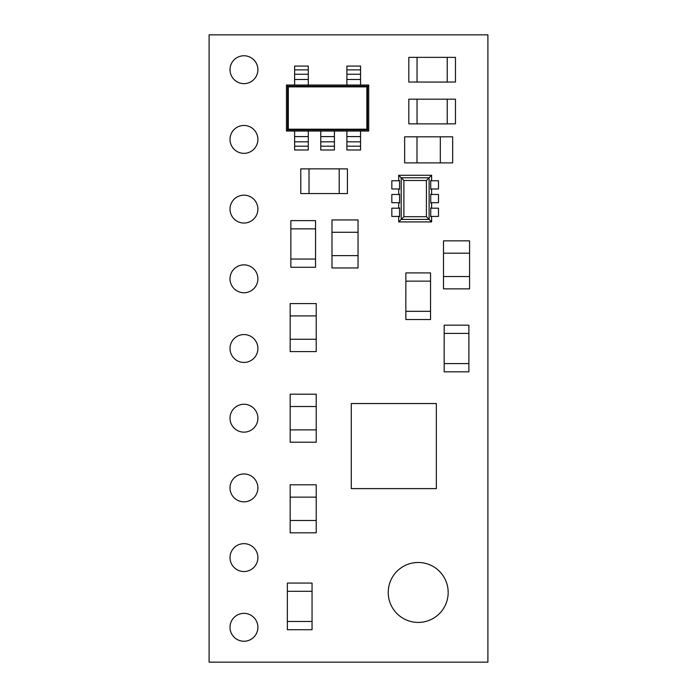 <?xml version="1.0" encoding="UTF-8"?>
<svg xmlns="http://www.w3.org/2000/svg" width="697" height="697" viewBox="0 0 697 697"><rect width="100%" height="100%" fill="white"/><g stroke="black" fill="none" stroke-linecap="round" stroke-linejoin="round"><path stroke-width="1.05" d="M230.01 278.8A13.94 13.94 0 0 0 243.95 292.74A13.94 13.94 0 0 0 257.89 278.8A13.94 13.94 0 0 0 243.95 264.86A13.94 13.94 0 0 0 230.01 278.8M230.01 209.1A13.94 13.94 0 0 0 243.95 223.04A13.94 13.94 0 0 0 257.89 209.1A13.94 13.94 0 0 0 243.95 195.16A13.94 13.94 0 0 0 230.01 209.1M230.01 139.4A13.94 13.94 0 0 0 243.95 153.34A13.94 13.94 0 0 0 257.89 139.4A13.94 13.94 0 0 0 243.95 125.46A13.94 13.94 0 0 0 230.01 139.4M230.01 69.7A13.94 13.94 0 0 0 243.95 83.64A13.94 13.94 0 0 0 257.89 69.7A13.94 13.94 0 0 0 243.95 55.76A13.94 13.94 0 0 0 230.01 69.7M230.01 418.2A13.94 13.94 0 0 0 243.95 432.14A13.94 13.94 0 0 0 257.89 418.2A13.94 13.94 0 0 0 243.95 404.26A13.94 13.94 0 0 0 230.01 418.2M230.01 487.9A13.94 13.94 0 0 0 243.95 501.84A13.94 13.94 0 0 0 257.89 487.9A13.94 13.94 0 0 0 243.95 473.96A13.94 13.94 0 0 0 230.01 487.9M388.229 592.45A29.971 29.971 0 0 0 418.2 622.421A29.971 29.971 0 0 0 448.171 592.45A29.971 29.971 0 0 0 418.2 562.479A29.971 29.971 0 0 0 388.229 592.45M230.01 627.3A13.94 13.94 0 0 0 243.95 641.24A13.94 13.94 0 0 0 257.89 627.3A13.94 13.94 0 0 0 243.95 613.36A13.94 13.94 0 0 0 230.01 627.3M230.01 557.6A13.94 13.94 0 0 0 243.95 571.54A13.94 13.94 0 0 0 257.89 557.6A13.94 13.94 0 0 0 243.95 543.66A13.94 13.94 0 0 0 230.01 557.6M230.01 348.5A13.94 13.94 0 0 0 243.95 362.44A13.94 13.94 0 0 0 257.89 348.5A13.94 13.94 0 0 0 243.95 334.56A13.94 13.94 0 0 0 230.01 348.5M287.364 621.48L287.364 629.713L312.056 629.713L312.056 621.48L287.338 621.48L287.364 583.067L312.056 583.067L312.056 591.3L287.364 591.3M398.693 194.202L399.564 194.202L399.564 202.984L398.693 202.984L398.693 207.924L399.564 207.924L399.564 216.697L398.693 216.697L398.693 221.916L431.617 221.916L431.617 216.697L430.746 216.697L430.746 207.924L431.617 207.924L431.617 202.984L430.746 202.984L430.746 194.202L431.617 194.202L431.617 189.262L430.746 189.262L430.746 180.479L431.617 180.479L431.617 175.269L398.693 175.269L398.693 180.479L399.564 180.479L399.564 189.262L398.693 189.262L398.693 194.202L399.564 194.202M209.1 34.85L209.1 662.15L487.9 662.15L487.9 34.85L209.1 34.85M312.056 591.3L312.056 621.48M405.854 311.315L405.854 319.548L430.546 319.548L430.546 311.315L405.828 311.315L405.854 272.902L430.546 272.902L430.546 281.135L405.854 281.135M430.546 281.135L430.546 311.315M315.541 228.86L315.541 220.627L290.849 220.627L290.849 228.86L315.567 228.86L315.541 267.273L290.849 267.273L290.849 259.04L315.541 259.04M290.849 259.04L290.849 228.86M309.015 168.874L300.782 168.874L300.782 193.566L309.015 193.566L309.015 168.848L347.428 168.874L347.428 193.566L339.195 193.566L339.195 168.874M339.195 193.566L309.015 193.566M447.23 82.046L455.463 82.046L455.463 57.354L447.23 57.354L447.23 82.072L408.817 82.046L408.817 57.354L417.05 57.354L417.05 82.046M417.05 57.354L447.23 57.354M447.23 123.866L455.463 123.866L455.463 99.174L447.23 99.174L447.23 123.892L408.817 123.866L408.817 99.174L417.05 99.174L417.05 123.866M417.05 99.174L447.23 99.174M444.189 363.59L444.189 371.823L468.881 371.823L468.881 363.59L444.163 363.59L444.189 325.177L468.881 325.177L468.881 333.41L444.189 333.41M468.881 333.41L468.881 363.59M403.894 216.706L401.193 219.416L401.193 177.77L403.894 180.471L403.894 216.706L426.416 216.706L431.617 221.916M398.693 175.269L401.193 177.77L429.117 177.77L429.117 219.416L401.193 219.416L398.693 221.916M430.746 194.202L431.617 194.202M431.617 189.262L430.746 189.262M430.746 180.479L431.617 180.479M426.416 216.706L426.416 180.471L431.617 175.269M431.617 216.697L430.746 216.697M430.746 207.924L431.617 207.924M431.617 202.984L430.746 202.984M399.564 216.697L398.693 216.697M398.693 180.479L399.564 180.479M399.564 189.262L398.693 189.262M399.564 202.984L398.693 202.984M398.693 207.924L399.564 207.924M430.746 180.75L438.483 180.75L438.483 188.983L430.746 188.983M399.564 188.983L391.827 188.983L391.827 180.75L399.564 180.75M430.746 194.472L438.483 194.472L438.483 202.705L430.746 202.705M430.746 208.194L438.483 208.194L438.483 216.427L430.746 216.427M399.564 202.705L391.827 202.705L391.827 194.472L399.564 194.472M399.564 216.427L391.827 216.427L391.827 208.194L399.564 208.194M290.161 339.256L316.229 339.256L316.229 351.602L290.161 351.602L290.161 303.578L316.229 303.578L316.229 315.924L290.161 315.924M316.229 339.256L316.229 315.924M416.989 136.821L416.989 162.889L404.643 162.889L404.643 136.821L452.667 136.821L452.667 162.889L440.321 162.889L440.321 136.821M416.989 162.889L440.321 162.889M469.569 253.194L443.501 253.194L443.501 240.848L469.569 240.848L469.569 288.872L443.501 288.872L443.501 276.526L469.569 276.526M443.501 253.194L443.501 276.526M290.161 429.866L316.229 429.866L316.229 442.212L290.161 442.212L290.161 394.188L316.229 394.188L316.229 406.534L290.161 406.534M316.229 429.866L316.229 406.534M316.229 497.144L290.161 497.144L290.161 484.798L316.229 484.798L316.229 532.822L290.161 532.822L290.161 520.476L316.229 520.476M290.161 497.144L290.161 520.476M308.283 85.034L368.713 85.034L368.713 131.036L286.467 131.036L286.467 85.034L308.283 85.034L308.283 66.076L294.622 66.076L294.622 69.866L308.283 69.866M334.421 136.586L334.421 149.994L320.759 149.994L320.759 136.586L334.421 136.586L334.421 131.036M320.759 136.586L320.759 131.036M320.759 141.813L334.421 141.813L320.759 141.813M368.713 85.034L367.563 86.184L367.563 129.886L287.617 129.886L286.467 131.036M286.467 85.034L287.617 86.184L367.563 86.184L366.875 86.872L288.305 86.872L287.617 86.184L287.617 129.886L288.305 129.198L366.875 129.198L366.875 86.872M366.875 129.198L368.713 131.036M308.283 136.586L308.283 149.994L294.622 149.994L294.622 136.586L308.283 136.586L308.283 131.036M294.622 136.586L294.622 131.036M294.622 141.813L308.283 141.813L294.622 141.813M360.558 136.586L360.558 149.994L346.897 149.994L346.897 136.586L360.558 136.586L360.558 131.036M346.897 136.586L346.897 131.036M346.897 141.813L360.558 141.813L346.897 141.813M294.622 69.866L294.622 85.034M294.622 74.257L308.283 74.257M346.897 69.866L360.558 69.866L360.558 66.076L346.897 66.076L346.897 85.034M360.558 69.866L360.558 85.034M346.897 74.257L360.558 74.257M436.339 403.546L351.271 403.546L351.271 488.614L436.339 488.614L436.339 403.546M331.981 255.616L358.049 255.616L358.049 267.962L331.981 267.962L331.981 219.938L358.049 219.938L358.049 232.284L331.981 232.284M358.049 255.616L358.049 232.284M426.416 180.471L403.894 180.471M288.305 86.872L288.305 129.198M320.759 146.204L334.421 146.204M294.622 146.204L308.283 146.204M346.897 146.204L360.558 146.204M294.622 79.484L308.283 79.484M346.897 79.484L360.558 79.484"/></g></svg>
